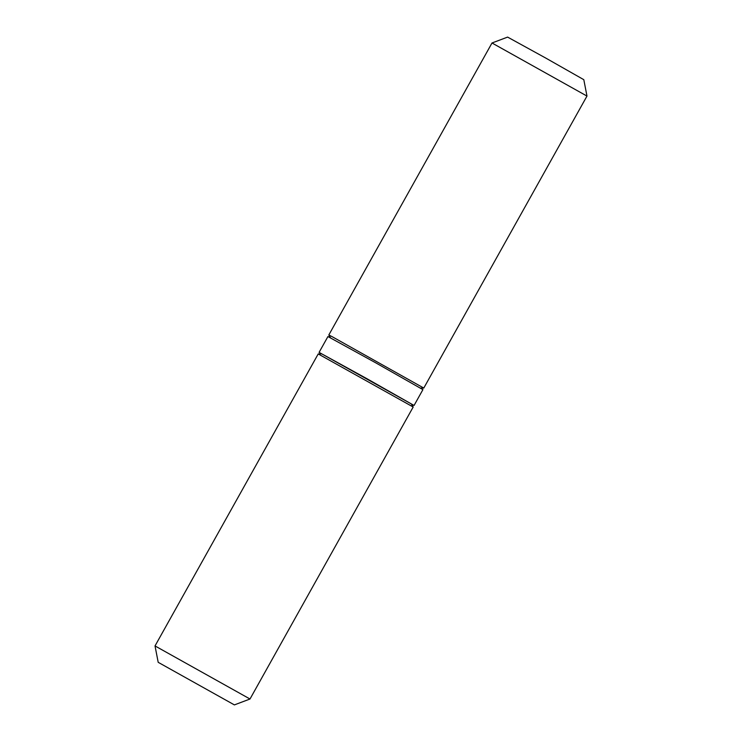 <?xml version="1.0" encoding="UTF-8"?>
<svg xmlns="http://www.w3.org/2000/svg" width="742" height="742" viewBox="0 0 742 742"><rect width="100%" height="100%" fill="white"/><g stroke="black" fill="none" stroke-linecap="round" stroke-linejoin="round"><path stroke-width="1.11" d="M318.216 353.943L413.183 407.015L411.346 403.926L366.752 378.606L321.815 353.888L318.216 353.943L155.022 645.93L249.998 699.01L234.389 704.9L158.194 662.318L234.389 704.9M158.194 662.318L155.022 645.93M321.564 353.897L319.088 352.376L327.936 336.543L375.61 362.755L422.912 389.624L414.064 405.457L411.476 404.149M319.088 352.376L414.064 405.457M330.524 337.851L328.817 334.976L332.499 336.877L423.784 388.057L586.978 96.07L492.002 42.99L507.611 37.1L545.862 58.126L583.806 79.682L586.978 96.061M413.183 407.024L249.998 699.01M420.436 388.103L423.784 388.057M328.817 334.976L492.002 42.99"/></g></svg>
